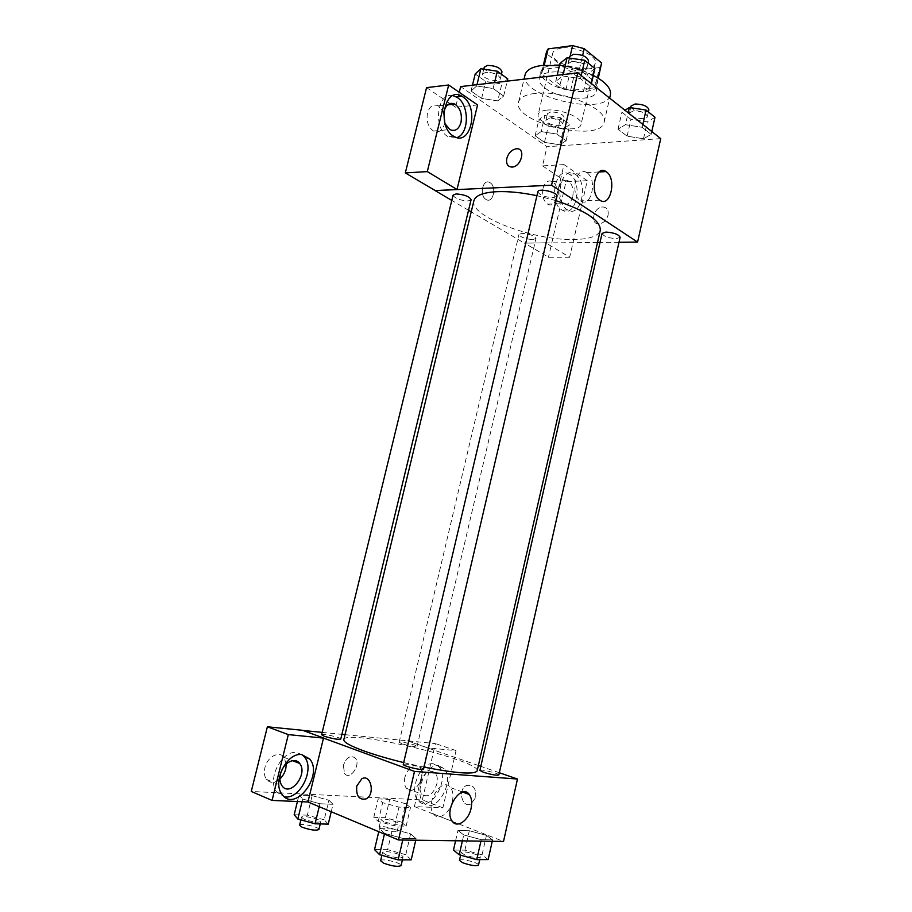 <?xml version="1.0" encoding="UTF-8"?>
<svg xmlns="http://www.w3.org/2000/svg" width="912" height="912" viewBox="0 0 912 912"><rect width="100%" height="100%" fill="white"/><g stroke="black" fill="none" stroke-linecap="round" stroke-linejoin="round"><path stroke-width="0.68" stroke-dasharray="4.56 3.42" d="M546.687 110.135C541.705 110.683 538.878 112.108 538.228 114.422C534.911 124.522 579.496 134.987 581.024 124.454C583.463 118.081 560.538 108.414 546.687 110.135M561.336 48.119C556.331 48.872 553.47 50.536 552.74 53.147C549.138 64.513 593.45 74.898 595.274 63.122C597.884 55.94 575.233 45.805 561.336 48.119M599.503 67.568L575.29 70.441L564.14 67.522L559.444 87.472L570.616 90.391L594.818 87.814L599.503 67.568L601.475 64.467M564.14 67.522L546.516 53.648L546.584 51.585M559.444 87.472L541.694 73.918L546.516 53.648M544.247 65.231L543.278 69.346L567.709 66.359L570.262 55.518M543.278 69.346L541.751 71.923L541.694 73.918M594.818 87.814L596.767 84.827L598.101 78.09M567.709 66.359L579.371 69.426L596.87 83.38M559.58 65.083C578.436 65.516 600.381 77.212 597.679 85.021C596.231 95.532 560.481 92.705 546.425 81.236C542.116 77.896 540.257 74.716 540.839 71.695C541.922 68.012 546.356 65.835 554.143 65.151M544.84 87.94C558.919 99.305 594.681 102.212 596.106 91.838C599.526 82.764 569.031 69.46 550.517 72.253C543.905 73.131 540.143 75.217 539.231 78.5C538.65 81.476 540.52 84.622 544.84 87.94M579.371 69.426L582.62 55.495M570.616 90.391L575.29 70.441M525.073 74.818C518.392 96.592 606.719 117.306 610.413 94.837M593.302 75.411C583.11 70.361 571.835 67.089 559.466 65.596M535.116 93.434C525.346 94.62 519.829 97.516 518.54 102.121C512.134 122.767 600.689 143.537 604.12 122.197C609.239 109.36 562.864 89.615 535.116 93.434M660.733 138.613L547.018 146.741L460.663 86.594M497.735 100.901L481.616 98.405L471.048 91.018L476.657 85.99L493.13 88.521L503.641 96.045L497.735 100.901L481.616 98.405L471.048 91.018L476.657 85.99L493.13 88.521L503.641 96.045L497.735 100.901L501.828 83.95L485.731 81.499L475.209 73.963M541.124 131.59L556.787 134.075L566.09 140.733L559.82 144.803L544.475 142.34L535.105 135.785L541.124 131.59L556.787 134.075L566.09 140.733L559.82 144.803L544.475 142.34L535.105 135.785L541.124 131.59L544.988 115.265L560.618 117.705L569.875 124.511L563.57 128.752L548.249 126.335L538.924 119.654L544.988 115.265M625.427 124.705L642.162 127.304L651.145 134.395L643.507 138.761L627.125 136.184L618.04 129.219L625.427 124.705L642.162 127.304L651.145 134.395L643.507 138.761L627.125 136.184L618.04 129.219L625.427 124.705L628.14 112.769M562.784 75.981L580.465 78.614L590.68 86.686L583.315 91.952L566.044 89.33L555.727 81.419L562.784 75.981L580.465 78.614L590.68 86.686L583.315 91.952L566.044 89.33L555.727 81.419L562.784 75.981L563.103 74.59M608.065 215.232C608.783 210.227 607.084 207.48 602.969 206.978C593.803 206.522 589.414 224.329 598.819 223.862C603.345 223.303 606.423 220.419 608.065 215.232C606.423 220.419 603.345 223.303 598.819 223.862C589.414 224.329 593.803 206.522 602.969 206.978C607.084 207.469 608.783 210.227 608.065 215.221M545.741 242.831L563.981 164.593L587.282 180.69L569.658 257.218L545.741 242.831L524.354 243.128L471.219 211.846M563.981 164.593L542.526 165.87L547.018 146.741M618.997 242.284L600.016 242.455M597.508 242.478L524.354 243.128M575.392 174.34C588.97 182.719 581.092 218.755 567.56 209.92C553.459 202.703 560.869 165.118 574.617 173.85L575.392 174.34M570 174.614L569.225 174.135C555.442 165.437 548.044 202.886 562.168 210.091C575.734 218.88 583.6 182.97 570 174.614M572.725 196.73C570.844 203.045 567.8 205.337 563.582 203.615C559.364 200.321 557.836 194.997 559.01 187.633C560.903 181.363 563.924 179.071 568.073 180.736C572.348 184.007 573.899 189.343 572.725 196.73M543.028 188.339C544.909 182.138 547.93 179.869 552.102 181.511C561.29 185.968 556.605 209.806 547.633 204.151C543.392 200.902 541.853 195.635 543.028 188.339M569.658 257.218L548.465 257.207L524.377 243.025M587.282 180.69L566.01 181.705L548.465 257.207M542.526 165.87L566.01 181.705M586.963 172.813L586.678 172.619C576.019 164.992 569.555 194.461 580.522 200.879C591.17 208.62 597.782 179.607 586.963 172.813M477.58 104.948L455.59 107.217L459.26 92.306M452.99 95.635C436.973 91.348 432.664 129.014 448.271 136.754L457.049 137.564M445.113 123.85L443.893 111.538M444.805 122.755C442.89 130.473 439.117 133.232 433.462 131.032C428.161 127.11 426.166 121.068 427.5 112.906C429.689 106.168 433.325 103.82 438.433 105.872L443.813 112.666M455.59 107.217L451.543 104.481M450.083 103.501L426.565 87.632M486.005 199.443L486.05 199.477C493.13 204.106 497.143 186.356 489.881 182.605C482.904 178.068 478.868 195.59 486.005 199.443M468.551 210.284L451.782 200.412M486.016 199.443C478.868 195.59 482.904 178.068 489.881 182.594C497.143 186.356 493.141 204.106 486.062 199.477L486.016 199.443M537.863 191.725C539.448 195.122 544.555 197.117 553.162 197.71L557.015 196.194M532.665 239.594L535.971 238.477C534.478 235.718 529.895 234.008 522.223 233.358L518.974 234.475C520.467 237.223 525.038 238.933 532.665 239.594M453.07 195.157C454.769 198.383 459.739 200.321 467.947 200.971L471.094 199.728M602.068 233.415C603.47 236.288 608.156 238.032 616.136 238.659L620.126 237.302M473.909 200.697C468.825 216.212 533.987 240.757 573.899 239.514C589.528 239.24 598.318 236.174 600.278 230.337M555.978 200.64L536.929 195.692M343.824 739.655C344.861 728.392 481.228 760.38 477.147 770.925M423.989 767.14L403.685 762.592M423.521 769.147L420.261 767.288C411.631 764.621 405.965 763.652 403.264 764.381M401.953 743.759L399.16 742.265C399.08 740.806 417.776 745.184 417.046 746.449C414.675 746.974 409.648 746.073 401.953 743.759M321.605 734.741C321.56 733.1 341.567 737.626 340.757 739.073M479.906 770.389C479.826 768.748 499.605 773.547 498.841 774.983M323.498 738.093L303.069 730.478M322.187 732.382L341.897 734.354M345.032 734.662L435.434 743.576L422.336 799.927L251.267 791.456M499.343 772.749L480.829 766.342M478.39 765.499L407.288 740.875M343.357 765.35L344.542 773.558C350.014 780.866 361.289 764.552 355.315 758.1C350.516 754.862 346.537 757.279 343.357 765.35C346.537 757.279 350.527 754.862 355.327 758.1C361.3 764.552 350.026 780.877 344.554 773.558L343.368 765.35M404.871 777.229C403.879 781.96 404.415 785.665 406.501 788.344C413.672 797.487 427.534 775.166 419.759 767.22C413.752 763.378 408.793 766.718 404.871 777.229M286.22 764.017L284.008 757.313C279.254 750.439 267.284 756.789 264.902 767.676C263.819 772.441 264.343 776.34 266.464 779.372C270.169 783.442 274.649 783.317 279.927 779.019M420.307 782.986C424.24 772.35 429.187 768.953 435.172 772.795C437.293 775.485 437.851 779.236 436.848 784.046C432.961 794.728 427.979 798.114 421.914 794.204C419.839 791.513 419.303 787.774 420.307 782.986M433.234 763.743C420.797 761.634 408.599 790.51 417.981 800.291C429.301 814.826 451.052 779.11 438.832 766.65L433.234 763.743M438.455 765.601L444.041 768.508C456.251 780.991 434.5 816.867 423.202 802.298C413.831 792.505 426.029 763.504 438.455 765.601M302.009 754.6L296.4 752.537C281.534 750.154 266.6 779.965 276.815 792.186L284.419 796.837M414.379 806.584L428.047 747.943L456.057 750.61L442.89 807.827L414.379 806.584L503.515 841.457M456.057 750.61L435.434 743.576M442.89 807.827L422.336 799.927M428.047 747.943L407.311 740.761M401.383 822.088L385.388 817.733L373.795 817.346L378.218 821.404L394.565 825.873L406.125 826.181L401.383 822.088L405.68 803.734L389.698 799.436L378.172 798.866L382.618 802.685L398.966 807.097L410.468 807.587L405.703 803.746M488.137 859.606L482.06 854.852L486.449 835.369L469.327 830.729L457.949 830.456L463.729 834.925L481.262 839.69L492.583 839.861L486.472 835.369M411.209 859.822L405.772 854.726L410.617 833.887L392.525 828.917L379.483 828.609L384.59 833.374L403.127 838.47L416.123 838.675L410.651 833.887L392.513 828.928M405.772 854.726L387.646 849.688L392.525 828.917L379.483 828.609L384.556 833.363M328.24 824.14L324.205 819.808L328.936 800.246L312.109 795.663L298.999 795.025L302.716 799.049L319.93 803.757L333.017 804.316L328.958 800.246L312.098 795.663M324.205 819.808L307.367 815.168L312.109 795.663L298.999 795.025L302.693 799.049M452.363 801.363C453.583 795.549 452.979 790.966 450.574 787.615C442.411 775.85 424.536 803.244 433.576 814.028C438.49 821.153 449.969 813.23 452.363 801.363M475.745 797.327C476.246 788.264 473.146 784.331 466.431 785.54C457.345 789.427 462.202 808.853 471.116 803.928L475.745 797.327L471.105 803.928C462.202 808.853 457.345 789.427 466.42 785.54C473.146 784.331 476.246 788.264 475.733 797.327M387.646 849.688L374.536 849.619M385.685 854.692L382.595 852.321C382.778 849.528 404.107 854.555 403.024 857.132C400.151 858.545 394.372 857.736 385.685 854.692M378.765 831.687L379.483 828.609M384.419 834.07L384.59 833.374L403.127 838.481L416.123 838.675L410.617 833.887M402.762 840.02L403.127 838.481M415.758 840.214L416.123 838.675M380.612 860.768C380.806 857.896 402.158 862.923 401.052 865.579M482.06 854.852L464.915 850.144L453.469 850.075M464.539 854.818L461.233 852.492C461.324 850.052 481.24 854.966 480.293 857.2C477.854 858.363 472.598 857.576 464.539 854.818M486.449 835.369L469.327 830.729L457.949 830.456L463.752 834.925L481.262 839.69L492.583 839.861L486.449 835.369M464.915 850.144L469.327 830.729M455.59 840.773L457.949 830.456M462.395 840.875L463.752 834.925M480.932 841.138L481.262 839.69M492.252 841.297L492.583 839.861M459.431 860.381C459.557 857.861 479.473 862.775 478.504 865.089M307.367 815.168L294.177 814.735M303.992 819.215L301.496 817.289C301.644 814.826 321.822 819.318 320.819 821.587C317.866 822.829 312.257 822.043 303.992 819.215M297.415 801.511L298.999 795.025M302.066 801.716L302.716 799.049L319.918 803.757L333.017 804.316L328.936 800.246M319.211 806.698L319.918 803.757M331.227 811.737L333.017 804.316M299.569 825.223C299.729 822.681 319.93 827.161 318.904 829.51M383.621 821.564L380.908 819.66C380.988 817.471 399.821 821.883 398.932 823.867C396.412 824.915 391.305 824.152 383.621 821.564M405.68 803.734L389.698 799.425L378.172 798.866L382.641 802.685L398.966 807.109L410.468 807.587L405.68 803.734M385.388 817.733L389.698 799.425M373.795 817.346L378.172 798.866M378.218 821.404L382.641 802.685M394.565 825.873L398.966 807.109M406.125 826.181L410.468 807.587M381.854 829.042L379.153 827.093C379.255 824.836 398.099 829.247 397.187 831.299C394.657 832.405 389.549 831.641 381.854 829.042M594.886 68.548L587.488 74.043L570.228 71.478L559.979 63.395M571.835 61.526L567.948 63.737C566.329 68.708 586.085 73.302 586.849 68.126C585.493 63.874 580.488 61.663 571.835 61.526M583.315 91.952L587.488 74.043M566.044 89.33L570.228 71.478M555.727 81.419L557.175 75.286M580.465 78.614L581.183 75.536M590.68 86.686L591.386 83.63M569.647 56.521C568.016 61.56 587.75 66.154 588.525 60.91M654.998 117.295L647.315 121.866L630.956 119.335L621.927 112.21L624.994 110.272M633.532 110.842L629.497 112.86C628.083 117.226 646.745 121.148 647.349 116.599C646.141 112.985 641.535 111.07 633.532 110.842M643.507 138.761L647.315 121.866M627.125 136.184L630.956 119.335M618.04 129.219L621.927 112.21M642.162 127.304L642.823 124.408M651.145 134.395L651.795 131.522M631.047 106.054C629.611 110.489 648.261 114.399 648.888 109.793M507.767 78.888L501.828 83.95M485.743 72.276L482.562 74.077C481.069 78.489 499.662 83.323 500.346 78.706C498.864 74.659 493.996 72.515 485.743 72.276M481.616 98.405L485.731 81.499M471.048 91.018L472.462 85.215M476.657 85.99L476.976 84.691M493.13 88.521L494.555 82.627M503.641 96.045L507.232 81.145M484.226 67.249C482.71 71.717 501.292 76.551 501.999 71.877M549.309 118.4L545.969 120.065C544.635 123.998 562.214 128.136 562.772 124.032C561.461 120.589 556.97 118.708 549.309 118.4M559.82 144.803L563.57 128.752M544.475 142.34L548.249 126.335M535.105 135.785L538.924 119.654M556.787 134.075L560.618 117.705M566.09 140.733L569.875 124.511M550.837 111.914L547.485 113.612C546.151 117.591 563.707 121.729 564.277 117.58C562.978 114.091 558.497 112.199 550.837 111.914M552.74 53.147L538.228 114.422M595.274 63.122L581.024 124.454M596.106 91.838L597.679 85.021M539.231 78.5L540.839 71.695M596.767 84.827L598.295 78.204M541.751 71.923L543.324 65.311M604.12 122.197L609.661 98.12M518.54 102.121L524.035 79.173M574.617 173.85L569.225 174.135M567.56 209.92L562.168 210.091M547.633 204.151L563.582 203.615M552.102 181.511L568.073 180.736M599.15 171.958L586.678 172.619M599.868 200.184L580.522 200.879M453.834 136.298L448.271 136.754M433.462 131.032L449.901 129.584M438.433 105.872L447.53 104.903M417.046 746.449L535.971 238.477M399.16 742.265L518.974 234.475M406.501 788.344L421.914 794.204M419.759 767.22L435.172 772.795M444.041 768.508L438.832 766.65M423.202 802.298L417.981 800.291M266.464 779.372L282.036 785.848M284.008 757.313L292.535 760.665M282.082 794.409L276.815 792.186M462.726 792.095L450.574 787.615M452.329 821.359L433.576 814.028M402.397 859.856L403.024 857.132M381.889 855.331L382.595 852.321M479.735 859.628L480.293 857.2M460.617 855.194L461.233 852.492M320.249 823.935L320.819 821.587M300.869 819.865L301.496 817.289M397.187 831.299L398.932 823.867M379.153 827.093L380.908 819.66M586.849 68.126L588.046 62.996M567.948 63.737L569.282 58.049M647.349 116.599L648.398 111.948M629.497 112.86L630.671 107.696M500.346 78.706L501.429 74.225M482.562 74.077L483.759 69.164M562.772 124.032L564.277 117.58M545.969 120.065L547.485 113.612"/><path stroke-width="1.37" d="M582.62 55.495L584.216 48.667L601.601 62.962L598.295 78.204M544.247 65.231L548.135 48.906L546.584 51.585L543.324 65.311M548.135 48.906L572.588 45.6L584.216 48.667M570.262 55.518L572.588 45.6M554.143 65.151L559.58 65.083M598.101 78.09L601.601 62.962M559.466 65.596L541.762 65.482C531.981 66.85 526.418 69.962 525.073 74.818L524.035 79.173M609.661 98.12L610.413 94.837C611.428 88.51 605.728 82.034 593.302 75.411M459.26 92.306L460.663 86.594L577.82 72.869L660.733 138.613L637.579 242.113L618.997 242.284M600.016 242.455L597.508 242.478M606.332 171.775C617.071 178.672 610.436 208.027 599.868 200.184C588.981 193.697 595.479 163.852 606.047 171.593L606.332 171.775M451.782 200.412L435.115 190.597L551.555 185.204L577.82 72.869M551.555 185.204L637.579 242.113M506.81 158.392C508.634 152.714 511.906 149.5 516.625 148.759C526.144 147.983 521.299 167.067 511.951 167.067C507.642 166.736 505.921 163.841 506.81 158.392C505.932 163.852 507.642 166.736 511.963 167.067C521.299 167.067 526.144 147.983 516.625 148.759C511.906 149.511 508.634 152.714 506.81 158.392M457.003 189.479L477.58 104.948L448.67 84.998L427.295 171.604L457.003 189.479L435.115 190.597M462.886 96.877C479.621 107.331 470.603 147.003 453.834 136.298C436.392 127.349 444.623 85.648 461.7 96.148L462.886 96.877M457.049 137.564C469.27 133.597 469.509 104.96 457.311 97.493L452.99 95.635M443.893 111.538L443.973 111.23C446.173 104.413 449.81 102.053 454.894 104.128C460.286 108.095 462.304 114.228 460.959 122.516C458.77 129.413 455.077 131.773 449.901 129.584L445.113 123.85M443.813 112.666L444.805 122.755M427.295 171.604L405.316 172.927L435.149 190.494M448.67 84.998L426.565 87.632L405.316 172.927M451.543 104.481L450.083 103.501M471.219 211.846L468.551 210.284M557.015 196.194C558.406 192.421 538.285 187.724 537.863 191.725L403.264 764.381C402.329 766.012 423.635 771.028 423.521 769.147L557.015 196.194M471.094 199.728C469.384 196.502 464.402 194.564 456.148 193.925L453.07 195.157L321.605 734.741L324.182 736.223C332.458 738.743 337.976 739.7 340.757 739.073L471.094 199.728M620.126 237.302C618.724 234.43 614.015 232.685 605.99 232.058L602.068 233.415L479.906 770.389L483.314 772.202C491.363 774.653 496.538 775.588 498.841 774.983L620.126 237.302M423.989 767.14C456.718 773.422 474.434 774.676 477.147 770.925L600.278 230.337C600.7 220.67 585.937 210.763 555.978 200.64M536.929 195.692C521.881 192.569 508.554 191.224 496.949 191.68C483.064 192.466 475.38 195.464 473.909 200.697L343.824 739.655C343.459 742.072 349.923 745.754 363.227 750.69C374.41 754.737 387.896 758.716 403.685 762.592M303.069 730.478L322.187 732.382M341.897 734.354L345.032 734.662M323.498 738.093L288.317 734.605L272.072 800.417L307.948 801.967L323.498 738.093L414.504 771.415L517.48 779.03L499.343 772.749M480.829 766.342L478.39 765.499M279.927 779.019C284.134 774.847 286.231 769.842 286.22 764.017M288.317 734.605L267.376 726.784L251.267 791.456L272.072 800.417M267.376 726.784L302.579 730.307L323.521 737.968M280.486 774.014C282.88 762.979 294.872 756.504 299.615 763.435C308.53 773.855 290.13 797.624 282.036 785.848C279.916 782.781 279.391 778.837 280.486 774.014M284.419 796.837C299.877 799.927 315.153 769.067 304.448 756.971L302.009 754.6M301.69 754.577L309.738 759.023C323.817 775.291 294.918 813.116 282.082 794.409C271.867 782.154 286.835 752.206 301.69 754.577M307.948 801.967L398.476 839.963L503.515 841.457L517.48 779.03M471.071 808.42C468.654 820.447 457.197 828.541 452.329 821.359C443.335 810.506 461.198 782.656 469.304 794.512C471.698 797.897 472.279 802.526 471.071 808.42M398.476 839.963L414.504 771.415M356.774 786.053L361.79 778.791C370.865 773.501 375.47 794.42 366.111 798.889C359.089 800.28 355.988 796.005 356.774 786.053C355.988 796.005 359.1 800.28 366.111 798.889C375.47 794.42 370.876 773.501 361.79 778.791L356.786 786.053M378.765 831.687L374.536 849.619L379.574 854.681L398.134 859.868L411.209 859.822L415.758 840.214M379.574 854.681L384.419 834.07M398.134 859.868L402.762 840.02M402.397 859.856L401.052 865.579C398.168 867.061 392.377 866.275 383.69 863.197L380.612 860.768L381.889 855.331M455.59 840.773L453.469 850.075L459.226 854.806L476.759 859.64L488.137 859.606L492.252 841.297M459.226 854.806L462.395 840.875M476.759 859.64L480.932 841.138M479.735 859.628L478.504 865.089C476.053 866.32 470.797 865.534 462.737 862.752L459.431 860.381L460.617 855.194M297.415 801.511L294.177 814.735L297.836 819.033L315.062 823.798L328.24 824.14L331.227 811.737M297.836 819.033L302.066 801.716M315.062 823.798L319.211 806.698M320.249 823.935L318.904 829.51C315.928 830.821 310.319 830.045 302.043 827.184L299.569 825.223L300.869 819.865M557.175 75.286L559.979 63.395L567.082 57.718L584.74 60.306L594.886 68.548L591.386 83.63M563.103 74.59L567.082 57.718M581.183 75.536L584.74 60.306M588.046 62.996L588.525 60.91C587.18 56.601 582.187 54.389 573.534 54.275L569.647 56.521L569.282 58.049M624.994 110.272L629.348 107.502L646.061 110.056L654.998 117.295L651.795 131.522M628.14 112.769L629.348 107.502M642.823 124.408L646.061 110.056M648.398 111.948L648.888 109.793C647.691 106.145 643.085 104.219 635.083 104.002L631.047 106.054L630.671 107.696M472.462 85.215L475.209 73.963L480.863 68.731L497.314 71.204L507.767 78.888L507.232 81.145M476.976 84.691L480.863 68.731M494.555 82.627L497.314 71.204M501.429 74.225L501.999 71.877C500.528 67.796 495.672 65.641 487.418 65.413L484.226 67.249L483.759 69.164M606.047 171.593L599.15 171.958M461.7 96.148L456.125 96.763M447.53 104.903L454.894 104.128M292.535 760.665L299.615 763.435M309.738 759.023L304.448 756.971M469.304 794.512L462.726 792.095"/></g></svg>
